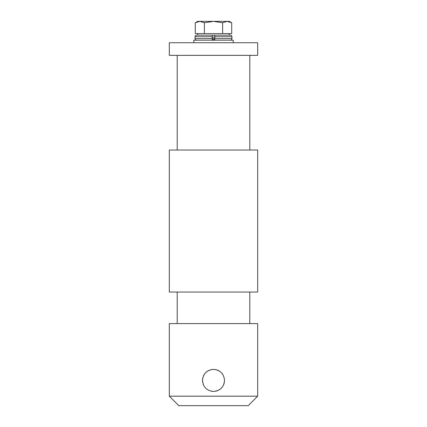 <?xml version="1.0" encoding="UTF-8"?>
<svg xmlns="http://www.w3.org/2000/svg" width="427" height="427" viewBox="0 0 427 427"><rect width="100%" height="100%" fill="white"/><g stroke="black" fill="none" stroke-linecap="round" stroke-linejoin="round"><path stroke-width="0.64" d="M202.67 378.237L202.457 380.404C203.108 387.118 206.791 390.801 213.5 391.447C220.215 390.796 223.897 387.113 224.543 380.404C223.892 373.694 220.215 370.012 213.5 369.36L211.338 369.574M213.5 369.36C206.791 370.006 203.113 373.689 202.457 380.404L203.284 384.599M211.338 391.233L213.5 391.447M215.662 391.233L217.743 390.604M219.606 389.605L221.149 388.373M221.325 388.196L222.675 386.552M223.7 384.642L224.33 382.571M248.215 405.65L178.785 405.65L169.316 396.181L257.684 396.181L248.215 405.65M257.684 150.026L169.316 150.026L169.316 292.041L257.684 292.041L257.684 150.026M257.684 42.732L169.316 42.732L169.316 55.355L257.684 55.355L257.684 42.732M257.684 396.181L257.684 323.597L169.316 323.597L169.316 396.181M222.68 374.26L221.309 372.595M219.622 371.207L217.738 370.204M217.727 370.198L215.646 369.568M209.262 370.204L206.481 371.874M204.325 374.255L203.3 376.166M212.235 39.54L214.765 39.54M212.235 38.313L214.765 38.313M212.235 37.085L214.765 37.085M229.278 33.578L229.278 35.158L212.235 35.158L212.235 40.207M222.611 33.578L222.611 22.759L213.5 21.35L199.836 21.35L204.389 22.759L213.5 21.35L227.164 21.35L231.722 22.759L231.722 33.578L195.278 33.578L195.278 22.759L199.836 21.35L197.722 21.35L195.278 22.759M231.722 22.759L229.278 21.35L227.164 21.35L222.611 22.759M204.389 33.578L204.389 22.759M233.222 42.732L233.222 40.207L193.778 40.207L193.778 42.732M231.962 36.733L231.962 38.627L214.765 38.627L214.765 40.207L214.765 35.158L230.383 35.158C231.343 35.249 231.866 35.777 231.962 36.733L214.765 36.733L214.765 35.158M212.235 35.158L196.617 35.158C195.657 35.249 195.134 35.777 195.038 36.733L195.038 38.627C195.134 39.588 195.657 40.111 196.617 40.207M212.235 38.627L195.038 38.627M212.235 36.733L195.038 36.733M249.79 292.041L249.79 323.597M249.79 55.355L249.79 150.026M177.21 55.355L177.21 150.026M177.21 292.041L177.21 323.597M197.722 35.158L197.722 33.578M231.962 38.627C231.866 39.588 231.343 40.111 230.383 40.207"/></g></svg>
